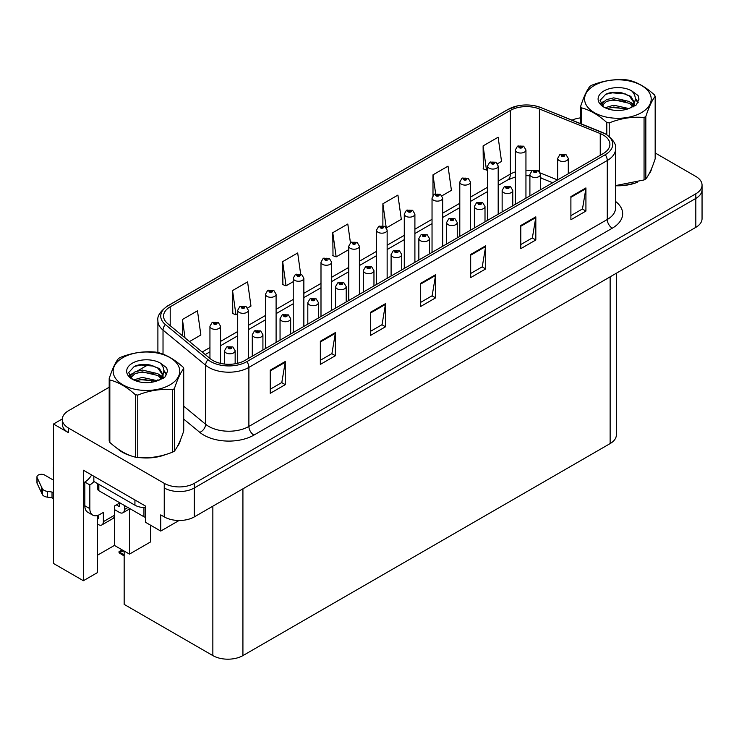 <?xml version="1.0" encoding="UTF-8"?>
<svg xmlns="http://www.w3.org/2000/svg" width="739" height="739" viewBox="0 0 739 739"><rect width="100%" height="100%" fill="white"/><g stroke="black" fill="none" stroke-linecap="round" stroke-linejoin="round"><path stroke-width="1.11" d="M62.325 418.93L53.504 424.029L53.504 563.478L83.368 580.715L83.368 470.198L145.407 506.021L145.407 522.224L160.742 531.073L160.742 514.871L164.243 516.894A21.265 12.277 0 0 0 194.311 516.894L695.824 227.353A21.265 12.277 0 0 0 702.05 218.67L702.05 189.738A21.265 12.277 0 0 1 695.824 198.422A21.265 12.277 0 0 0 702.05 189.738L702.05 185.11A21.265 12.277 0 0 0 695.824 176.436L655.17 152.964M179.069 520.487L160.742 531.073M109.187 387.245L68.533 410.718A21.265 12.277 0 0 0 62.307 419.401A21.265 12.277 0 0 0 68.533 428.075L164.243 483.334A21.265 12.277 0 0 0 194.311 483.334L194.311 487.962L695.824 198.422L194.311 487.962A21.265 12.277 0 0 1 164.243 487.962A21.265 12.277 0 0 0 194.311 487.962L194.311 516.894M53.504 424.029L68.533 432.703A21.265 12.277 0 0 1 62.307 424.029L62.307 419.401M616.363 273.227L616.363 434.911A21.265 12.277 180 0 1 610.137 443.585L242.919 655.595A21.265 12.277 180 0 1 212.85 655.595L124.161 604.382L124.161 551.035M97.4 555.257L114.434 545.419L129.473 554.102L150.516 541.955L150.516 525.17M97.4 515.499L97.4 572.623L83.368 580.715M129.473 554.102L129.473 508.995M114.434 545.419L114.434 509.55M117.353 448.508A34.012 19.639 0 0 0 122.406 452.231A34.012 19.639 0 0 0 131.477 455.981M603.264 135.034A22.678 13.09 180 0 1 609.906 144.29A22.678 13.09 180 0 1 603.264 153.546L244.877 360.466A22.678 13.09 180 0 1 210.264 358.711L167.67 323.59A22.678 13.09 180 0 1 163.568 316.08A22.678 13.09 180 0 1 170.21 306.824L510.363 110.434A22.678 13.09 180 0 1 539.405 108.975L600.244 133.565A22.678 13.09 180 0 1 603.264 135.034M605.269 133.87A25.514 14.734 0 0 0 601.869 132.226L541.031 107.626A25.514 14.734 0 0 0 534.907 105.806A25.514 14.734 0 0 0 517.891 105.806A25.514 14.734 0 0 0 508.358 109.28L168.206 305.669A25.514 14.734 0 0 0 165.342 324.532L207.945 359.653A25.514 14.734 0 0 0 246.881 361.62L605.269 154.7A25.514 14.734 0 0 0 605.269 133.87M270.234 370.184L270.234 393.333L285.263 384.649L285.263 361.51L270.234 370.184M270.234 389.222L281.808 382.534L285.208 362.276A5.672 3.27 -120 0 0 285.263 361.51M281.707 382.599L285.263 384.649M320.338 341.252L320.338 364.401L335.377 355.718L335.377 332.578L320.338 341.252M320.338 360.29L331.922 353.611L335.312 333.344A5.672 3.27 -120 0 0 335.377 332.578M331.82 353.667L335.377 355.718M370.451 312.32L370.451 335.469L385.49 326.786L385.49 303.646L370.451 312.32M370.451 331.358L382.035 324.68L385.425 304.413A5.672 3.27 -120 0 0 385.49 303.646M381.934 324.735L385.49 326.786M570.896 196.602L570.896 219.742L585.925 211.068L585.925 187.918L570.896 196.602M570.896 215.64L582.48 208.952L585.87 188.685A5.672 3.27 -120 0 0 585.925 187.918M582.369 209.008L585.925 211.068M520.783 225.524L520.783 248.673L535.821 239.99L535.821 216.85L520.783 225.524M520.783 244.563L532.366 237.884L535.757 217.617A5.672 3.27 -120 0 0 535.821 216.85M532.265 237.94L535.821 239.99M470.678 254.456L470.678 277.605L485.708 268.922L485.708 245.782L470.678 254.456M470.678 273.495L482.253 266.816L485.643 246.549A5.672 3.27 -120 0 0 485.708 245.782M482.151 266.871L485.708 268.922M420.565 283.388L420.565 306.537L435.594 297.854L435.594 274.714L420.565 283.388M420.565 302.427L432.139 295.748L435.539 275.481A5.672 3.27 -120 0 0 435.594 274.714M432.038 295.803L435.594 297.854M615.578 185.757A34.012 19.639 0 0 0 637.286 182.302M648.768 174.404A34.012 19.639 0 0 0 651.743 168.169M140.641 457.7A34.012 19.639 0 0 0 165.841 454.485M177.332 446.596A34.012 19.639 0 0 0 180.298 440.352M194.311 483.334L695.824 193.794A21.265 12.277 0 0 0 702.05 185.11M580.632 117.852A21.265 12.277 0 0 0 572.051 120.152M148.28 364.678L137.482 370.913M247.667 307.978L250.974 306.066L247.583 281.882L232.545 290.566L232.794 313.567M189.48 341.575L200.86 334.998L197.47 310.814L182.441 319.497L182.441 335.774M386.469 227.843L401.305 219.28L397.915 195.096L382.885 203.77L382.885 225.626M441.996 195.789L451.418 190.348L448.028 166.164L432.989 174.838L432.989 195.392M497.513 163.725L501.532 161.416L498.132 137.232L483.103 145.906L483.343 168.917M300.644 273.975L297.688 252.96L282.658 261.634L282.898 284.644M350.434 242.762L347.801 224.028L332.772 232.702L333.012 255.712M332.772 232.702L336.162 256.886L348.753 249.616M336.162 256.886L332.772 255.62M382.885 203.77L386.211 227.473M432.989 174.838L435.64 193.72M483.103 145.906L486.493 170.09L487.555 169.48M486.493 170.09L483.103 168.825M282.658 261.634L286.048 285.817L293.226 281.679M286.048 285.817L282.658 284.552M232.545 290.566L235.944 314.749L237.709 313.733M235.944 314.749L232.545 313.484M182.441 319.497L185.018 337.899M220.573 363.394L220.573 326.278A5.312 3.067 180 0 1 217.294 329.114A5.312 3.067 180 0 1 211.502 328.449A5.312 3.067 180 0 1 209.941 326.278L212.065 322.592A3.547 2.134 57.8 0 1 213.95 322.694A1.774 1.025 0 0 0 214.005 324.107A1.774 1.025 0 0 0 216.509 324.107A1.774 1.025 0 0 0 216.509 322.666A1.774 1.025 0 0 0 214.061 322.629L215.973 323.386L214.763 323.673L214.781 323.082M214.061 322.629A3.547 1.958 -117.9 0 0 212.407 322.389A3.547 1.958 -117.9 0 0 212.25 322.49M214.735 323.664L213.95 322.694M214.763 323.673L214.735 323.109M123.164 550.463L121.926 550.315L122.443 550.047M122.462 550.62L121.926 550.315M235.159 363.782L235.159 350.729A5.312 3.067 180 0 1 231.88 353.565A5.312 3.067 180 0 1 226.088 352.9A5.312 3.067 180 0 1 224.527 350.729L226.651 347.034A3.547 2.134 57.8 0 1 228.536 347.145A1.774 1.025 0 0 0 228.591 348.559A1.774 1.025 0 0 0 231.095 348.559A1.774 1.025 0 0 0 231.095 347.108A1.774 1.025 0 0 0 228.647 347.081L230.55 347.829L229.339 348.124L228.536 347.145M229.367 348.134L229.367 347.533M228.647 347.081A3.547 1.958 -117.9 0 0 226.984 346.84A3.547 1.958 -117.9 0 0 226.836 346.942M229.339 348.124L229.321 347.561M122.092 549.844L119.044 551.608L120.097 551.857L119.044 552.781L124.161 555.977M120.097 551.857L124.013 550.952M119.044 551.608L119.044 552.781M248.332 358.461L248.332 310.251A5.312 3.067 180 0 1 245.052 313.087A5.312 3.067 180 0 1 239.26 312.421A5.312 3.067 180 0 1 237.709 310.251L239.824 306.565A3.547 2.134 57.8 0 1 241.718 306.667A1.774 1.025 0 0 0 241.764 308.08A1.774 1.025 0 0 0 244.276 308.08A1.774 1.025 0 0 0 244.276 306.639A1.774 1.025 0 0 0 241.829 306.602L243.519 307.073L242.521 307.646L242.54 307.054M241.829 306.602A3.547 1.958 -117.9 0 0 240.166 306.362A3.547 1.958 -117.9 0 0 240.009 306.463M242.503 307.636L241.718 306.667M242.521 307.646L242.503 307.082M276.1 342.434L276.1 294.224A5.312 3.067 180 0 1 272.82 297.06A5.312 3.067 180 0 1 267.028 296.394A5.312 3.067 180 0 1 265.467 294.224L267.592 290.538A3.547 2.134 57.8 0 1 269.476 290.639A1.774 1.025 0 0 0 269.532 292.053A1.774 1.025 0 0 0 272.035 292.053A1.774 1.025 0 0 0 272.035 290.603A1.774 1.025 0 0 0 269.587 290.575L271.49 291.332L270.28 291.619L270.308 291.027M269.587 290.575A3.547 1.958 -117.9 0 0 267.924 290.335A3.547 1.958 -117.9 0 0 267.777 290.436M270.262 291.609L269.476 290.639M270.28 291.619L270.262 291.055M303.858 326.407L303.858 278.197A5.312 3.067 180 0 1 300.579 281.032A5.312 3.067 180 0 1 294.787 280.367A5.312 3.067 180 0 1 293.226 278.197L295.351 274.511A3.547 2.134 57.8 0 1 297.235 274.612A1.774 1.025 0 0 0 297.29 276.026A1.774 1.025 0 0 0 299.794 276.026A1.774 1.025 0 0 0 299.794 274.575A1.774 1.025 0 0 0 297.346 274.548L299.249 275.305L298.039 275.592L298.066 275M297.346 274.548A3.547 1.958 -117.9 0 0 295.692 274.308A3.547 1.958 -117.9 0 0 295.535 274.409M298.02 275.582L297.235 274.612M298.039 275.592L298.02 275.028M262.918 350.046L262.918 334.702A5.312 3.067 180 0 1 259.638 337.529A5.312 3.067 180 0 1 253.846 336.864A5.312 3.067 180 0 1 252.285 334.702L254.41 331.007A3.547 2.134 57.8 0 1 256.294 331.118A1.774 1.025 0 0 0 256.35 332.532A1.774 1.025 0 0 0 258.853 332.532A1.774 1.025 0 0 0 258.853 331.081A1.774 1.025 0 0 0 256.405 331.054L258.308 331.802L257.098 332.097L256.294 331.118M257.126 332.107L257.126 331.506M256.405 331.054A3.547 1.958 -117.9 0 0 254.752 330.813A3.547 1.958 -117.9 0 0 254.595 330.915M257.098 332.097L257.08 331.525M290.676 334.019L290.676 318.666A5.312 3.067 180 0 1 287.397 321.502A5.312 3.067 180 0 1 281.605 320.837A5.312 3.067 180 0 1 280.053 318.666L282.169 314.98A3.547 2.134 57.8 0 1 284.062 315.082A1.774 1.025 0 0 0 284.109 316.504A1.774 1.025 0 0 0 286.621 316.504A1.774 1.025 0 0 0 286.621 315.054A1.774 1.025 0 0 0 284.164 315.026L285.864 315.488L284.866 316.07L284.884 315.479M284.164 315.026A3.547 1.958 -117.9 0 0 282.51 314.786A3.547 1.958 -117.9 0 0 282.353 314.888M284.838 316.052L284.062 315.082M284.866 316.07L284.838 315.498M318.444 317.992L318.444 302.639A5.312 3.067 180 0 1 315.156 305.475A5.312 3.067 180 0 1 309.364 304.81A5.312 3.067 180 0 1 307.812 302.639L309.927 298.953A3.547 2.134 57.8 0 1 311.821 299.055A1.774 1.025 0 0 0 311.876 300.468A1.774 1.025 0 0 0 314.38 300.468A1.774 1.025 0 0 0 314.38 299.027A1.774 1.025 0 0 0 311.932 298.999L313.835 299.748L312.625 300.034L312.643 299.443M311.932 298.999A3.547 1.958 -117.9 0 0 310.269 298.759A3.547 1.958 -117.9 0 0 310.112 298.861M312.606 300.025L311.821 299.055M312.625 300.034L312.606 299.471M346.203 301.965L346.203 286.612A5.312 3.067 180 0 1 342.924 289.448A5.312 3.067 180 0 1 337.132 288.783A5.312 3.067 180 0 1 335.571 286.612L337.695 282.926A3.547 2.134 57.8 0 1 339.58 283.028A1.774 1.025 0 0 0 339.635 284.441A1.774 1.025 0 0 0 342.139 284.441A1.774 1.025 0 0 0 342.139 283A1.774 1.025 0 0 0 339.691 282.963L341.594 283.721L340.383 284.007L340.411 283.416M339.691 282.963A3.547 1.958 -117.9 0 0 338.037 282.732A3.547 1.958 -117.9 0 0 337.88 282.825M340.365 283.998L339.58 283.028M340.383 284.007L340.365 283.443M127.921 507.49L124.411 509.522A7.085 4.092 60 0 1 122.942 512.764A7.085 4.092 60 0 1 119.395 512.413L114.388 509.522M124.411 509.522L124.411 505.467M116.392 504.894L119.395 506.621L119.395 503.157M119.903 502.862L114.388 506.049L114.388 515.305L103.358 521.669L103.358 512.413L99.857 514.436A14.17 8.184 -60 0 1 92.763 515.138A14.17 8.184 -60 0 1 89.835 508.654L89.835 484.932L84.819 482.031A14.17 8.184 120 0 0 91.654 474.983M93.844 476.249L93.844 481.459L134.932 505.18A14.17 8.184 0 0 0 145.407 507.573M92.763 515.138L87.756 512.247A14.17 8.184 -60 0 1 84.819 505.762L84.819 482.031M93.955 481.523A14.17 8.184 -60 0 1 89.835 484.932M97.4 518.224L98.352 518.778L98.352 515.175M53.504 498.668L52.026 497.818L52.026 492.026L53.504 492.885M103.358 521.669A7.085 4.092 60 0 1 101.899 524.912A7.085 4.092 60 0 1 98.352 524.561L97.4 524.016M53.504 480.156L44.673 475.057A4.526 2.614 180 0 0 39.74 474.493A4.526 2.614 180 0 0 36.95 476.904A4.526 2.614 180 0 0 37.107 477.579L42.474 488.996A7.085 4.092 0 0 0 47.305 491.361L52.026 492.026M52.026 497.818L47.305 497.144L47.305 491.361M42.474 488.996L42.474 494.779L37.107 483.371A4.526 2.614 0 0 1 36.95 482.687L36.95 476.904M42.474 494.779A7.085 4.092 0 0 0 47.305 497.144M101.899 524.912L112.919 518.547A7.085 4.092 -120 0 0 114.388 515.305M41.523 487.103L41.523 492.895M53.504 468.046A4.526 2.614 180 0 1 53.374 467.427A4.526 2.614 180 0 1 53.504 466.799M53.374 467.427L53.374 473.209A4.526 2.614 0 0 0 53.504 473.828M650.56 170.857A33.661 19.436 180 0 1 650.2 171.633M633.905 183.263A33.661 19.436 180 0 1 616.751 185.581M179.124 443.049A33.661 19.436 180 0 1 178.755 443.816M162.46 455.446A33.661 19.436 180 0 1 145.306 457.774M127.293 454.319A33.661 19.436 180 0 1 122.656 452.092A33.661 19.436 180 0 1 119.598 450.06M97.816 483.749L97.816 489.264A3.547 2.041 0 0 0 98.85 490.714L143.948 516.755A3.547 2.041 0 0 0 145.407 517.254M594.35 85.447A33.31 19.232 -0 0 0 594.35 112.642A33.31 19.232 -0 0 0 641.452 112.642A33.31 19.232 -0 0 0 641.452 85.447A33.31 19.232 -0 0 0 594.35 85.447M615.578 185.591L644.057 179.947A38.271 22.096 -0 0 0 644.962 179.448A38.271 22.096 -0 0 0 645.831 178.921C648.934 175.051 652.047 168.344 655.17 158.811L655.17 96.366A38.271 22.096 -0 0 0 654.523 94.961C645.997 87.239 637.489 82.334 629.009 80.237A38.271 22.096 -0 0 0 626.589 79.858C614.922 78.861 603.31 80.662 591.745 85.253A38.271 22.096 -0 0 0 590.84 85.752A38.271 22.096 -0 0 0 589.971 86.278C586.84 90.204 583.727 96.911 580.632 106.398A38.271 22.096 -0 0 0 581.279 107.792L581.279 123.884M606.793 134.692L606.793 122.517C598.267 114.794 589.759 109.889 581.279 107.792M606.793 122.517A38.271 22.096 -0 0 0 609.213 122.896L609.213 136.456M644.057 179.947L644.057 117.501C632.492 116.494 620.88 118.286 609.213 122.896M644.057 117.501A38.271 22.096 -0 0 0 644.962 117.002A38.271 22.096 -0 0 0 645.831 116.485L645.831 178.921M628.926 108.559L613.712 105.197L605.075 107.746M626.801 109.252L613.712 107.035L607.015 108.587M633.083 105.344L629.36 101.492L613.712 97.853L606.442 99.654L602.248 103.238L601.703 105.187M632.492 106.259L629.36 103.331L613.712 99.691L606.442 101.492L602.036 105.548M631.06 107.848L633.554 104.393L634.099 101.982L630.838 96.356L621.952 92.92C615.892 91.691 610.497 92.116 605.777 94.204L600.068 100.43L603.902 107.09A19.796 11.436 -0 0 0 628.649 108.642L636.371 104.892L638.976 99.044L638.08 95.543L631.596 90.786A19.796 11.436 -0 0 0 603.902 90.952A19.796 11.436 -0 0 0 603.902 107.127M633.249 106.887L634.099 103.442M634.053 102.703L629.36 95.987L622.377 93.003M631.596 90.786C635.716 94.98 636.371 99.516 633.554 104.393M580.632 123.616L580.632 106.398M655.17 96.366C652.066 100.236 648.962 106.943 645.831 116.485M625.351 108.642L612.446 107.534L607.31 108.467M634.773 106.028L633.868 105.307M633.323 104.91L632.399 104.301M625.351 101.289L612.446 100.181L607.31 101.123M602.35 103.063L600.835 103.996M637.997 102.703L635.281 99.137M625.397 93.955L612.446 92.837L605.546 94.315M638.967 99.22L638.08 95.543M635.364 105.649L634.034 104.504M633.637 104.208L630.459 102.315M603.606 101.52L600.493 103.321M638.219 102.268L635.272 98.213M122.905 357.63A33.31 19.232 -0 0 0 122.905 384.825A33.31 19.232 -0 0 0 170.007 384.825A33.31 19.232 -0 0 0 170.007 357.63A33.31 19.232 -0 0 0 122.905 357.63M119.395 357.944A38.271 22.096 -0 0 0 118.526 358.461C115.404 362.396 112.291 369.103 109.187 378.58A38.271 22.096 -0 0 0 109.834 379.975L109.834 442.421C118.323 450.125 126.822 455.03 135.348 457.155A38.271 22.096 -0 0 0 137.768 457.524C149.333 458.54 160.954 456.739 172.612 452.139A38.271 22.096 -0 0 0 173.517 451.631A38.271 22.096 -0 0 0 174.386 451.113C177.489 447.234 180.602 440.527 183.725 430.994L183.725 368.549A38.271 22.096 -0 0 0 183.078 367.154C174.552 359.422 166.053 354.517 157.564 352.42A38.271 22.096 -0 0 0 155.144 352.05C143.486 351.053 131.865 352.845 120.3 357.436A38.271 22.096 -0 0 0 119.395 357.944M135.348 457.155L135.348 394.709C126.822 386.987 118.323 382.072 109.834 379.975M135.348 394.709A38.271 22.096 -0 0 0 137.768 395.079L137.768 457.524M172.612 452.139L172.612 389.693C161.047 388.677 149.435 390.478 137.768 395.079M172.612 389.693A38.271 22.096 -0 0 0 173.517 389.185A38.271 22.096 -0 0 0 174.386 388.668L174.386 451.113M109.187 378.58L109.187 441.026A38.271 22.096 -0 0 0 109.834 442.421M157.481 380.751L142.267 377.38L133.63 379.938M155.356 381.435L142.267 379.218L135.57 380.779M161.638 377.537L157.915 373.685L142.267 370.036L135.006 371.846L130.812 375.421L130.258 377.37M161.047 378.451L157.915 375.514L142.267 371.874L135.006 373.685L130.591 377.731M159.624 380.04L162.109 376.594L162.654 374.165L159.402 368.539L150.507 365.112C144.447 363.874 139.052 364.299 134.332 366.396L128.632 372.613L132.457 379.273A19.796 11.436 -0 0 0 157.213 380.825L164.926 377.084L167.531 371.227L166.644 367.736L160.151 362.969A19.796 11.436 -0 0 0 132.457 363.145A19.796 11.436 -0 0 0 132.457 379.31M161.804 379.079L162.654 375.624M162.608 374.885L157.915 368.17L150.932 365.186M160.151 362.969C164.28 367.163 164.926 371.699 162.109 376.585M183.725 368.549C180.63 372.428 177.517 379.135 174.386 388.668M153.906 380.825L141.001 379.717L135.874 380.65M163.328 378.22L162.423 377.49M161.878 377.093L160.954 376.493M153.906 373.472L141.001 372.373L135.874 373.306M130.905 375.246L129.399 376.179M166.552 374.895L163.836 371.32M153.961 366.138L141.001 365.02L134.101 366.498M167.531 371.403L166.644 367.736M163.919 377.832L162.589 376.696M162.192 376.4L159.014 374.497M132.161 373.703L129.057 375.504M166.774 374.451L163.827 370.396M331.617 310.38L331.617 262.169A5.312 3.067 180 0 1 328.338 265.005A5.312 3.067 180 0 1 322.546 264.34A5.312 3.067 180 0 1 320.994 262.169L323.109 258.474A3.547 2.134 57.8 0 1 325.003 258.585A1.774 1.025 0 0 0 325.049 259.999A1.774 1.025 0 0 0 327.562 259.999A1.774 1.025 0 0 0 327.562 258.548A1.774 1.025 0 0 0 325.105 258.521L326.804 258.983L325.807 259.565L325.825 258.973M325.105 258.521A3.547 1.958 -117.9 0 0 323.451 258.281A3.547 1.958 -117.9 0 0 323.294 258.382M325.779 259.555L325.003 258.585M325.807 259.565L325.779 259.001M359.385 294.353L359.385 246.142A5.312 3.067 180 0 1 356.096 248.978A5.312 3.067 180 0 1 350.304 248.313A5.312 3.067 180 0 1 348.753 246.142L350.868 242.447A3.547 2.134 57.8 0 1 352.762 242.558A1.774 1.025 0 0 0 352.817 243.972A1.774 1.025 0 0 0 355.32 243.972A1.774 1.025 0 0 0 355.32 242.521A1.774 1.025 0 0 0 352.873 242.494L354.572 242.955L353.565 243.537L353.584 242.946M352.873 242.494A3.547 1.958 -117.9 0 0 351.21 242.253A3.547 1.958 -117.9 0 0 351.053 242.355M353.547 243.519L352.762 242.558M353.565 243.537L353.547 242.974M387.144 278.326L387.144 230.115A5.312 3.067 180 0 1 383.864 232.942A5.312 3.067 180 0 1 378.072 232.277A5.312 3.067 180 0 1 376.511 230.115L378.636 226.42A3.547 2.134 57.8 0 1 380.52 226.531A1.774 1.025 0 0 0 380.576 227.945A1.774 1.025 0 0 0 383.079 227.945A1.774 1.025 0 0 0 383.079 226.494A1.774 1.025 0 0 0 380.631 226.467L382.534 227.215L381.324 227.51L380.52 226.531M381.352 227.52L381.352 226.919M380.631 226.467A3.547 1.958 -117.9 0 0 378.978 226.226A3.547 1.958 -117.9 0 0 378.821 226.328M381.306 227.492L381.306 226.938M373.962 285.938L373.962 270.585A5.312 3.067 180 0 1 370.682 273.421A5.312 3.067 180 0 1 364.89 272.756A5.312 3.067 180 0 1 363.339 270.585L365.454 266.899A3.547 2.134 57.8 0 1 367.338 267.001A1.774 1.025 0 0 0 367.394 268.414A1.774 1.025 0 0 0 369.897 268.414A1.774 1.025 0 0 0 369.897 266.973A1.774 1.025 0 0 0 367.449 266.936L369.361 267.694L368.151 267.98L368.17 267.389M367.449 266.936A3.547 1.958 -117.9 0 0 365.796 266.696A3.547 1.958 -117.9 0 0 365.639 266.797M368.124 267.971L367.338 267.001M368.151 267.98L368.124 267.416M401.73 269.911L401.73 254.558A5.312 3.067 180 0 1 398.441 257.394A5.312 3.067 180 0 1 392.649 256.729A5.312 3.067 180 0 1 391.097 254.558L393.213 250.872A3.547 2.134 57.8 0 1 395.106 250.974A1.774 1.025 0 0 0 395.162 252.387A1.774 1.025 0 0 0 397.665 252.387A1.774 1.025 0 0 0 397.665 250.946A1.774 1.025 0 0 0 395.217 250.909L396.908 251.38L395.91 251.953L395.928 251.362M395.217 250.909A3.547 1.958 -117.9 0 0 393.554 250.669A3.547 1.958 -117.9 0 0 393.397 250.77M395.892 251.944L395.106 250.974M395.91 251.953L395.892 251.389M429.488 253.874L429.488 238.531A5.312 3.067 180 0 1 426.209 241.367A5.312 3.067 180 0 1 420.417 240.702A5.312 3.067 180 0 1 418.856 238.531L420.981 234.845A3.547 2.134 57.8 0 1 422.865 234.947A1.774 1.025 0 0 0 422.92 236.36A1.774 1.025 0 0 0 425.424 236.36A1.774 1.025 0 0 0 425.424 234.91A1.774 1.025 0 0 0 422.976 234.882L424.879 235.639L423.669 235.926L423.696 235.335M422.976 234.882A3.547 1.958 -117.9 0 0 421.322 234.642A3.547 1.958 -117.9 0 0 421.165 234.743M423.65 235.917L422.865 234.947M423.669 235.926L423.65 235.362M414.902 262.299L414.902 214.079A5.312 3.067 180 0 1 411.623 216.915A5.312 3.067 180 0 1 405.831 216.25A5.312 3.067 180 0 1 404.279 214.079L406.395 210.393A3.547 2.134 57.8 0 1 408.279 210.495A1.774 1.025 0 0 0 408.334 211.917A1.774 1.025 0 0 0 410.838 211.917A1.774 1.025 0 0 0 410.838 210.467A1.774 1.025 0 0 0 408.39 210.439L410.302 211.188L409.092 211.483L408.279 210.495M409.11 211.493L409.11 210.892M408.39 210.439A3.547 1.958 -117.9 0 0 406.736 210.199A3.547 1.958 -117.9 0 0 406.579 210.301M409.064 211.465L409.064 210.911M442.67 246.272L442.67 198.052A5.312 3.067 180 0 1 439.382 200.888A5.312 3.067 180 0 1 433.59 200.223A5.312 3.067 180 0 1 432.038 198.052L434.153 194.366A3.547 2.134 57.8 0 1 436.047 194.468A1.774 1.025 0 0 0 436.102 195.89A1.774 1.025 0 0 0 438.606 195.89A1.774 1.025 0 0 0 438.606 194.44A1.774 1.025 0 0 0 436.158 194.412L438.061 195.161L436.851 195.456L436.047 194.468M436.869 195.465L436.869 194.865M436.158 194.412A3.547 1.958 -117.9 0 0 434.495 194.172A3.547 1.958 -117.9 0 0 434.338 194.274M436.832 195.438L436.832 194.884M470.429 230.245L470.429 182.025A5.312 3.067 180 0 1 467.15 184.861A5.312 3.067 180 0 1 461.358 184.196A5.312 3.067 180 0 1 459.797 182.025L461.921 178.339A3.547 2.134 57.8 0 1 463.806 178.441A1.774 1.025 0 0 0 463.861 179.854A1.774 1.025 0 0 0 466.364 179.854A1.774 1.025 0 0 0 466.364 178.413A1.774 1.025 0 0 0 463.916 178.376L465.819 179.134L464.609 179.42L463.806 178.441M464.637 179.438L464.637 178.829M463.916 178.376A3.547 1.958 -117.9 0 0 462.263 178.145A3.547 1.958 -117.9 0 0 462.106 178.247M464.591 179.411L464.591 178.856M498.188 214.218L498.188 165.998A5.312 3.067 180 0 1 494.908 168.834A5.312 3.067 180 0 1 489.116 168.169A5.312 3.067 180 0 1 487.555 165.998L489.68 162.312A3.547 2.134 57.8 0 1 491.564 162.414A1.774 1.025 0 0 0 491.62 163.827A1.774 1.025 0 0 0 494.123 163.827A1.774 1.025 0 0 0 494.123 162.386A1.774 1.025 0 0 0 491.675 162.349L493.578 163.107L492.377 163.393L491.564 162.414M492.396 163.411L492.396 162.802M491.675 162.349A3.547 1.958 -117.9 0 0 490.022 162.118A3.547 1.958 -117.9 0 0 489.865 162.21M492.35 163.384L492.35 162.829M525.946 198.181L525.946 149.971A5.312 3.067 180 0 1 522.667 152.807A5.312 3.067 180 0 1 516.875 152.142A5.312 3.067 180 0 1 515.323 149.971L517.439 146.285A3.547 2.134 57.8 0 1 519.332 146.387A1.774 1.025 0 0 0 519.378 147.8A1.774 1.025 0 0 0 521.891 147.8A1.774 1.025 0 0 0 521.891 146.359A1.774 1.025 0 0 0 519.434 146.322L521.346 147.079L520.136 147.366L519.332 146.387M520.154 147.384L520.154 146.775M519.434 146.322A3.547 1.958 -117.9 0 0 517.78 146.082A3.547 1.958 -117.9 0 0 517.623 146.183M520.117 147.357L520.117 146.802M457.247 237.847L457.247 222.504A5.312 3.067 180 0 1 453.968 225.34A5.312 3.067 180 0 1 448.176 224.674A5.312 3.067 180 0 1 446.615 222.504L448.739 218.818A3.547 2.134 57.8 0 1 450.624 218.92A1.774 1.025 0 0 0 450.679 220.333A1.774 1.025 0 0 0 453.183 220.333A1.774 1.025 0 0 0 453.183 218.883A1.774 1.025 0 0 0 450.735 218.855L452.434 219.317L451.437 219.899L451.455 219.307M450.735 218.855A3.547 1.958 -117.9 0 0 449.081 218.615A3.547 1.958 -117.9 0 0 448.924 218.716M451.409 219.889L450.624 218.92M451.437 219.899L451.409 219.335M485.006 221.82L485.006 206.477A5.312 3.067 180 0 1 481.726 209.313A5.312 3.067 180 0 1 475.934 208.647A5.312 3.067 180 0 1 474.383 206.477L476.498 202.782A3.547 2.134 57.8 0 1 478.392 202.892A1.774 1.025 0 0 0 478.438 204.306A1.774 1.025 0 0 0 480.95 204.306A1.774 1.025 0 0 0 480.95 202.855A1.774 1.025 0 0 0 478.493 202.828L480.193 203.29L479.195 203.872L479.214 203.28M478.493 202.828A3.547 1.958 -117.9 0 0 476.84 202.588A3.547 1.958 -117.9 0 0 476.683 202.689M479.177 203.308L479.195 203.872L478.392 202.892M512.774 205.793L512.774 190.45A5.312 3.067 180 0 1 509.494 193.285A5.312 3.067 180 0 1 503.702 192.62A5.312 3.067 180 0 1 502.141 190.45L504.257 186.755A3.547 2.134 57.8 0 1 506.15 186.865A1.774 1.025 0 0 0 506.206 188.279A1.774 1.025 0 0 0 508.709 188.279A1.774 1.025 0 0 0 508.709 186.828A1.774 1.025 0 0 0 506.261 186.801L508.164 187.558L506.954 187.845L506.15 186.865M506.982 187.854L506.982 187.253M506.261 186.801A3.547 1.958 -117.9 0 0 504.598 186.561A3.547 1.958 -117.9 0 0 504.451 186.662M506.954 187.845L506.936 187.281M540.532 189.766L540.532 174.422A5.312 3.067 180 0 1 537.253 177.258A5.312 3.067 180 0 1 531.461 176.593A5.312 3.067 180 0 1 529.9 174.422L532.025 170.727A3.547 2.134 57.8 0 1 533.909 170.838A1.774 1.025 0 0 0 533.964 172.252A1.774 1.025 0 0 0 536.468 172.252A1.774 1.025 0 0 0 536.468 170.801A1.774 1.025 0 0 0 534.02 170.774L535.923 171.522L534.713 171.817L533.909 170.838M534.74 171.827L534.74 171.226M534.02 170.774A3.547 1.958 -117.9 0 0 532.366 170.533A3.547 1.958 -117.9 0 0 532.209 170.635M534.713 171.817L534.694 171.245M568.291 173.739L568.291 158.395A5.312 3.067 180 0 1 565.012 161.222A5.312 3.067 180 0 1 559.22 160.557A5.312 3.067 180 0 1 557.668 158.395L559.783 154.7A3.547 2.134 57.8 0 1 561.677 154.811A1.774 1.025 0 0 0 561.723 156.225A1.774 1.025 0 0 0 564.236 156.225A1.774 1.025 0 0 0 564.236 154.774A1.774 1.025 0 0 0 561.779 154.747L563.691 155.495L562.481 155.79L561.677 154.811M562.499 155.8L562.499 155.199M561.779 154.747A3.547 1.958 -117.9 0 0 560.125 154.506A3.547 1.958 -117.9 0 0 559.968 154.608M562.481 155.79L562.453 155.218M695.824 227.353L695.824 193.794M164.243 516.894L164.243 483.334M242.919 655.595L242.919 488.83M610.137 443.585L610.137 276.82M212.85 655.595L212.85 506.187M615.578 201.451A35.435 20.461 180 0 1 612.289 228.194L253.893 435.105A7.085 4.092 60 0 1 248.886 426.431L607.273 219.511A28.35 16.369 0 0 0 615.578 207.936L615.578 148.918A28.35 16.369 180 0 1 607.273 160.492A7.085 4.092 -120 0 0 605.269 154.7M253.893 435.105A35.435 20.461 180 0 1 203.788 435.105A35.435 20.461 180 0 1 199.816 432.37L183.725 419.115M207.945 359.653A7.085 4.739 129.5 0 0 205.618 365.223L205.618 424.241A28.35 16.369 0 0 0 208.795 426.431A28.35 16.369 0 0 0 248.886 426.431L248.886 367.403A28.35 16.369 180 0 1 205.618 365.223L163.023 330.102A28.35 16.369 180 0 1 157.897 320.717L157.897 352.512M517.891 105.806L507.822 109.511A7.085 4.092 60 0 1 508.358 109.28M168.206 305.669A7.085 4.092 -120 0 0 167.67 305.9C160.271 311.239 157.019 316.181 157.897 320.717M165.342 324.532A7.085 4.739 129.5 0 0 163.023 330.102L163.023 354.166M246.881 361.62A7.085 4.092 60 0 1 248.886 367.403L607.273 160.492L607.273 219.511A7.085 4.092 60 0 0 612.289 228.194M151.246 382.322A35.435 20.461 180 0 1 151.966 380.345M68.533 428.075L68.533 432.703M163.023 374.849L163.023 378.405M157.897 379.735A28.35 16.369 0 0 0 157.934 380.613M183.725 406.191L205.618 424.241A7.085 4.739 -50.5 0 1 199.816 432.37M170.21 306.824L170.21 325.687M600.244 133.565L600.244 155.292M539.405 108.975L539.405 171.559M557.539 179.947L540.274 172.972M532.117 170.672A22.678 13.09 0 0 0 525.946 170.256M515.323 171.919A22.678 13.09 0 0 0 510.363 174.09L498.188 181.12M510.363 110.434L510.363 174.09A12.757 7.362 60 0 1 507.721 179.928L498.188 185.434M487.555 187.253L470.429 197.147M459.797 203.28L442.67 213.174M432.038 219.307L414.902 229.201M404.279 235.335L387.144 245.228M376.511 251.362L359.385 261.255M348.753 267.398L331.617 277.282M320.994 283.425L303.858 293.309M293.226 299.452L276.1 309.336M265.467 315.479L248.332 325.372M237.709 331.506L220.573 341.4M209.941 347.533L202.153 352.032M552.68 182.755L541.946 178.413A12.757 5.977 -68 0 1 540.532 177.24M420.565 284.127L435.539 275.481M470.678 255.195L485.643 246.549M520.783 226.263L535.757 217.617M570.896 197.331L585.87 188.685M370.451 313.059L385.425 304.413M320.338 341.991L335.312 333.344M270.234 370.923L285.208 362.276M124.161 554.786L120.097 552.439M134.932 499.97L134.932 505.18M89.835 508.654L84.819 505.762M37.107 477.579L37.107 483.371M143.948 516.755L143.948 507.554M98.85 490.714L98.85 484.35M615.578 148.918C616.538 144.511 613.278 139.569 605.814 134.101L541.253 107.7L534.907 105.806M507.822 109.511L167.67 305.9M541.946 178.413L540.532 177.887M529.9 175.771L525.946 175.651M515.323 176.972L507.721 179.928M487.555 191.567L470.429 201.461M459.797 207.594L442.67 217.488M432.038 223.621L414.902 233.515M404.279 239.648L387.144 249.542M376.511 255.685L359.385 265.569M348.753 271.712L331.617 281.596M320.994 287.739L303.858 297.623M293.226 303.766L276.1 313.65M265.467 319.793L248.332 329.686M237.709 335.82L220.573 345.713M209.941 351.847L205.23 354.563M220.573 326.278L218.282 322.49L212.407 322.389M209.941 358.452L209.941 326.278M235.159 350.729L232.868 346.933L226.984 346.84M224.527 364.059L224.527 350.729M248.332 310.251L246.05 306.463L240.166 306.362M237.709 363.255L237.709 310.251M276.1 294.224L273.809 290.427L267.924 290.335M265.467 348.577L265.467 294.224M303.858 278.197L301.567 274.4L295.692 274.308M293.226 332.55L293.226 278.197M262.918 334.702L260.627 330.906L254.752 330.813M252.285 356.18L252.285 334.702M290.676 318.666L288.386 314.879L282.51 314.786M280.053 340.152L280.053 318.666M318.444 302.639L316.153 298.852L310.269 298.759M307.812 324.125L307.812 302.639M346.203 286.612L343.912 282.825L338.037 282.732M335.571 308.098L335.571 286.612M122.942 512.764L129.99 508.691M331.617 262.169L329.326 258.373L323.451 258.281M320.994 316.514L320.994 262.169M359.385 246.142L357.094 242.346L351.21 242.253M348.753 300.487L348.753 246.142M387.144 230.115L384.853 226.319L378.978 226.226M376.511 284.46L376.511 230.115M373.962 270.585L371.671 266.797L365.796 266.696M363.339 292.071L363.339 270.585M401.73 254.558L399.439 250.77L393.554 250.669M391.097 276.044L391.097 254.558M429.488 238.531L427.197 234.734L421.322 234.642M418.856 260.017L418.856 238.531M414.902 214.079L412.611 210.292L406.736 210.199M404.279 268.433L404.279 214.079M442.67 198.052L440.379 194.265L434.495 194.172M432.038 252.405L432.038 198.052M470.429 182.025L468.138 178.238L462.263 178.145M459.797 236.378L459.797 182.025M498.188 165.998L495.897 162.21L490.022 162.118M487.555 220.351L487.555 165.998M525.946 149.971L523.655 146.183L517.78 146.082M515.323 204.324L515.323 149.971M457.247 222.504L454.956 218.707L449.081 218.615M446.615 243.99L446.615 222.504M485.006 206.477L482.715 202.68L476.84 202.588M474.383 227.963L474.383 206.477M512.774 190.45L510.483 186.653L504.598 186.561M502.141 211.936L502.141 190.45M540.532 174.422L538.241 170.626L532.366 170.533M529.9 195.9L529.9 174.422M568.291 158.395L566 154.599L560.125 154.506M557.668 179.873L557.668 158.395"/></g></svg>

